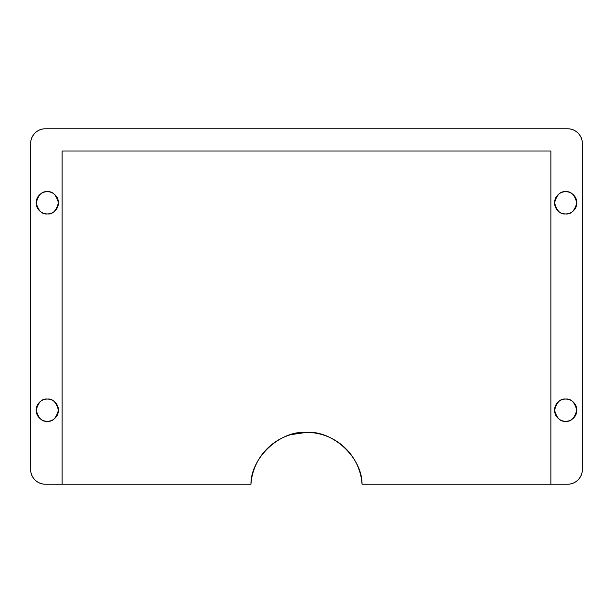 <?xml version="1.0" encoding="UTF-8"?>
<svg xmlns="http://www.w3.org/2000/svg" width="613" height="613" viewBox="0 0 613 613"><rect width="100%" height="100%" fill="white"/><g stroke="black" fill="none" stroke-linecap="round" stroke-linejoin="round"><path stroke-width="0.92" d="M565.692 213.929C560.435 214.565 556.734 210.864 554.581 202.826C556.734 194.788 560.435 191.087 565.692 191.716C570.941 191.087 574.642 194.788 576.795 202.826C574.642 210.864 570.941 214.565 565.692 213.929C562.619 213.929 560.006 212.849 557.83 210.68C555.662 208.512 554.581 205.891 554.581 202.826C554.581 199.754 555.662 197.141 557.83 194.972C560.006 192.804 562.619 191.716 565.692 191.716C568.757 191.716 571.377 192.804 573.546 194.972C575.714 197.141 576.795 199.754 576.795 202.826C576.795 205.891 575.714 208.512 573.546 210.68C571.377 212.849 568.757 213.929 565.692 213.929M565.692 421.284C560.435 421.913 556.734 418.212 554.581 410.174C556.734 402.136 560.435 398.435 565.692 399.071C570.941 398.435 574.642 402.136 576.795 410.174C574.642 418.212 570.941 421.913 565.692 421.284C562.619 421.284 560.006 420.196 557.83 418.028C555.662 415.859 554.581 413.246 554.581 410.174C554.581 407.109 555.662 404.488 557.83 402.32C560.006 400.151 562.619 399.071 565.692 399.071C568.757 399.071 571.377 400.151 573.546 402.32C575.714 404.488 576.795 407.109 576.795 410.174C576.795 413.246 575.714 415.859 573.546 418.028C571.377 420.196 568.757 421.284 565.692 421.284M47.308 213.929C42.059 214.565 38.358 210.864 36.205 202.826C38.358 194.788 42.059 191.087 47.308 191.716C52.565 191.087 56.266 194.788 58.419 202.826C56.266 210.864 52.565 214.565 47.308 213.929C44.243 213.929 41.623 212.849 39.454 210.68C37.286 208.512 36.205 205.891 36.205 202.826C36.205 199.754 37.286 197.141 39.454 194.972C41.623 192.804 44.243 191.716 47.308 191.716C50.381 191.716 52.994 192.804 55.17 194.972C57.338 197.141 58.419 199.754 58.419 202.826C58.419 205.891 57.338 208.512 55.17 210.68C52.994 212.849 50.381 213.929 47.308 213.929M47.308 421.284C42.059 421.913 38.358 418.212 36.205 410.174C38.358 402.136 42.059 398.435 47.308 399.071C52.565 398.435 56.266 402.136 58.419 410.174C56.266 418.212 52.565 421.913 47.308 421.284C44.243 421.284 41.623 420.196 39.454 418.028C37.286 415.859 36.205 413.246 36.205 410.174C36.205 407.109 37.286 404.488 39.454 402.32C41.623 400.151 44.243 399.071 47.308 399.071C50.381 399.071 52.994 400.151 55.17 402.32C57.338 404.488 58.419 407.109 58.419 410.174C58.419 413.246 57.338 415.859 55.17 418.028C52.994 420.196 50.381 421.284 47.308 421.284M45.462 484.232A14.812 14.812 0 0 1 30.65 469.42L30.65 143.58A14.812 14.812 0 0 1 45.462 128.768L567.538 128.768A14.812 14.812 0 0 1 582.35 143.58L582.35 469.42L582.35 143.58C582.35 139.496 580.902 136.002 578.013 133.105C575.117 130.217 571.63 128.768 567.538 128.768L45.462 128.768C41.37 128.768 37.883 130.217 34.987 133.105C32.098 136.002 30.65 139.496 30.65 143.58L30.65 469.42C30.65 473.504 32.098 476.998 34.987 479.895C37.883 482.783 41.37 484.232 45.462 484.232L250.962 484.232C250.663 457.773 280.126 430.272 306.5 432.395C332.874 430.272 362.337 457.773 362.038 484.232L567.538 484.232C571.63 484.232 575.117 482.783 578.013 479.895C580.902 476.998 582.35 473.504 582.35 469.42A14.812 14.812 0 0 1 567.538 484.232L550.88 484.232L550.88 150.99L550.88 484.232L362.038 484.232C361.555 477.198 359.793 470.493 356.766 464.133C353.732 457.765 349.64 452.172 344.483 447.367C339.334 442.555 333.472 438.854 326.913 436.272C333.472 438.854 339.334 442.555 344.483 447.367M62.12 484.232L62.12 150.99L62.12 484.232L250.962 484.232C251.445 477.198 253.207 470.493 256.234 464.133C259.268 457.765 263.36 452.172 268.517 447.367C273.666 442.555 279.528 438.854 286.087 436.272C292.646 433.682 299.45 432.395 306.5 432.395L290.769 434.663M62.12 150.99L550.88 150.99L62.12 150.99M306.5 432.395C313.549 432.395 320.354 433.682 326.913 436.272C320.354 433.682 313.549 432.395 306.5 432.395"/></g></svg>
